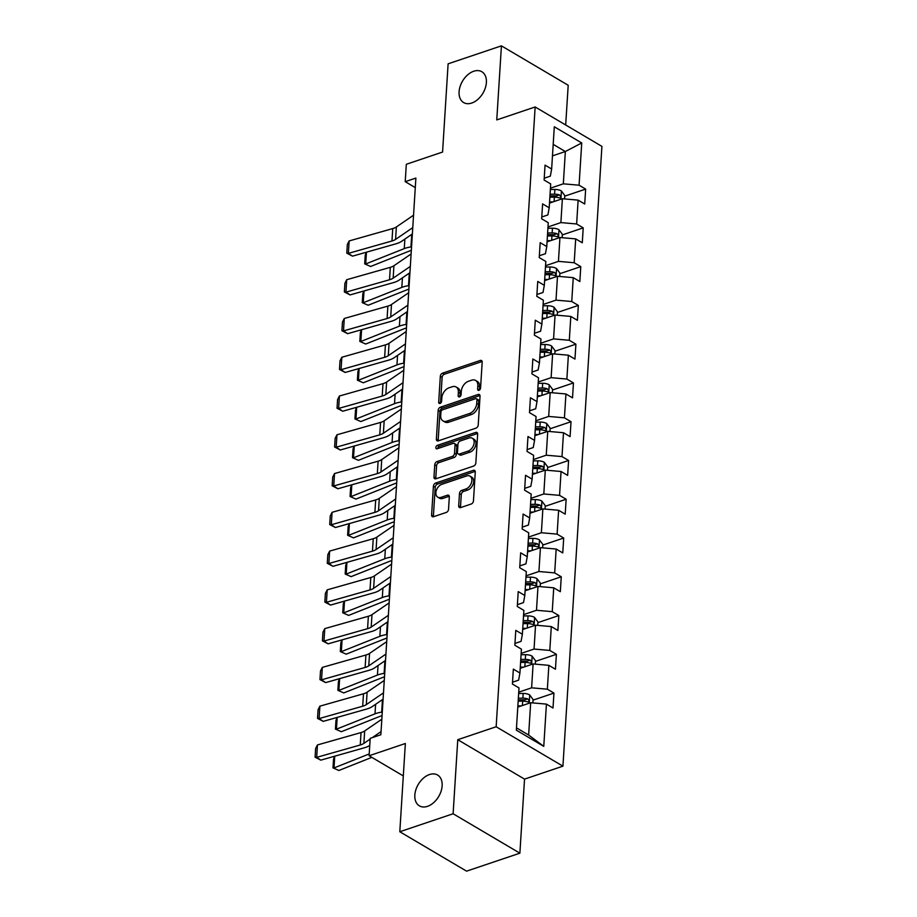 <?xml version="1.0" encoding="UTF-8"?>
<svg xmlns="http://www.w3.org/2000/svg" width="917" height="917" viewBox="0 0 917 917"><rect width="100%" height="100%" fill="white"/><g stroke="black" fill="none" stroke-linecap="round" stroke-linejoin="round"><path stroke-width="1.38" d="M478.972 390.31A1.926 1.272 -59.4 0 0 480.554 388.109L482.182 362.192A2.751 1.823 -59.4 0 0 481.482 360.53A2.751 1.823 -59.4 0 0 480.244 360.461L442.567 373.162A2.751 1.823 -59.4 0 0 440.32 376.314L438.693 402.231A1.926 1.272 -59.4 0 0 439.174 403.388A1.926 1.272 -59.4 0 0 440.045 403.446A1.926 1.272 -59.4 0 0 441.616 401.245L441.834 397.886A8.792 5.823 -59.4 0 1 449.021 387.822L452.161 386.768A8.792 5.823 -59.4 0 1 456.139 386.997A8.792 5.823 -59.4 0 1 458.362 392.304L458.156 395.663A1.926 1.272 -59.4 0 0 458.638 396.82A1.926 1.272 -59.4 0 0 459.509 396.878A1.926 1.272 -59.4 0 0 461.079 394.677L461.297 391.318A8.792 5.823 -59.4 0 1 468.484 381.254L471.625 380.2A8.792 5.823 -59.4 0 1 475.602 380.44A8.792 5.823 -59.4 0 1 477.826 385.748L477.619 389.095A1.926 1.272 -59.4 0 0 478.101 390.264A1.926 1.272 -59.4 0 0 478.972 390.31M429.488 774.544A17.904 11.864 -59.4 0 0 415.882 789.686A17.904 11.864 -59.4 0 0 419.39 805.86A17.904 11.864 -59.4 0 0 427.482 806.352A17.904 11.864 -59.4 0 0 441.088 791.199A17.904 11.864 -59.4 0 0 437.592 775.025A17.904 11.864 -59.4 0 0 429.488 774.544M473.734 71.239A17.904 11.864 -59.4 0 0 460.139 86.393A17.904 11.864 -59.4 0 0 463.635 102.566A17.904 11.864 -59.4 0 0 471.739 103.048A17.904 11.864 -59.4 0 0 485.334 87.906A17.904 11.864 -59.4 0 0 481.838 71.721A17.904 11.864 -59.4 0 0 473.734 71.239M458.695 505.84A2.751 1.823 -59.4 0 0 459.394 507.502A2.751 1.823 -59.4 0 0 460.643 507.582L471.212 504.018A2.751 1.823 -59.4 0 0 473.459 500.865L475.27 472.083A2.751 1.823 -59.4 0 0 474.57 470.421A2.751 1.823 -59.4 0 0 473.321 470.352L435.655 483.053A2.751 1.823 -59.4 0 0 433.409 486.205L431.598 514.987A2.751 1.823 -59.4 0 0 432.285 516.649A2.751 1.823 -59.4 0 0 433.535 516.718L446.304 512.42A2.751 1.823 -59.4 0 0 448.551 509.267L449.319 496.945A2.751 1.823 -59.4 0 0 448.631 495.295A2.751 1.823 -59.4 0 0 447.381 495.214L441.054 497.358A7.347 4.872 -59.4 0 1 437.73 497.152A7.347 4.872 -59.4 0 1 436.297 490.515A7.347 4.872 -59.4 0 1 441.868 484.302L466.673 475.934A7.347 4.872 -59.4 0 1 469.997 476.141A7.347 4.872 -59.4 0 1 471.43 482.766A7.347 4.872 -59.4 0 1 465.859 488.99L461.721 490.377A2.751 1.823 -59.4 0 0 459.474 493.529L458.695 505.84L460.506 506.906A2.751 1.823 -59.4 0 0 460.552 507.605M565.686 124.987L568.196 85.258L501.427 45.85L448.115 63.823L442.567 152.05L406.311 164.281L405.222 181.669L415.882 178.081L380.853 734.746L370.193 738.345L369.104 755.746L403.308 775.931M453.113 813.757L519.882 853.177L524.535 779.118L457.766 739.71L453.113 813.757L399.801 831.742L405.348 743.515L369.104 755.746M457.766 739.71L496.154 726.757L535.15 106.968L601.919 146.376L562.923 766.165L496.154 726.757M501.427 45.85L496.762 119.909L535.15 106.968M475.98 428.147A2.751 1.823 -59.4 0 0 478.227 425.007L480.038 396.224A2.751 1.823 -59.4 0 0 479.339 394.562A2.751 1.823 -59.4 0 0 478.101 394.482L440.424 407.194A2.751 1.823 -59.4 0 0 438.177 410.335L436.366 439.128A2.751 1.823 -59.4 0 0 437.065 440.779A2.751 1.823 -59.4 0 0 438.303 440.859L475.98 428.147M477.654 434.154L475.843 462.936A2.751 1.823 -59.4 0 1 473.596 466.077L435.919 478.789A2.751 1.823 -59.4 0 1 434.681 478.708A2.751 1.823 -59.4 0 1 433.982 477.058L434.75 464.736A2.751 1.823 -59.4 0 1 436.996 461.595L452.276 456.437A2.751 1.823 -59.4 0 0 454.523 453.296L455.038 445.123A2.751 1.823 -59.4 0 0 454.339 443.461A2.751 1.823 -59.4 0 0 453.101 443.392L437.191 448.757A1.926 1.272 -59.4 0 1 436.32 448.7A1.926 1.272 -59.4 0 1 435.953 446.969A1.926 1.272 -59.4 0 1 437.409 445.341L475.717 432.423A2.751 1.823 -59.4 0 1 476.955 432.492A2.751 1.823 -59.4 0 1 477.654 434.154M519.882 853.177L466.57 871.15L399.801 831.742M553.948 693.092L547.357 689.194L548.859 665.341L555.45 669.227L556.39 654.314L549.799 650.428L551.3 626.575L557.891 630.46L558.831 615.548L552.24 611.662L553.742 587.808L560.333 591.694L561.261 576.782L554.682 572.896L556.183 549.042L562.763 552.928L563.703 538.015L557.123 534.13L558.613 510.265L565.204 514.162L566.144 499.249L559.553 495.363L561.055 471.498L567.646 475.384L568.586 460.472L561.995 456.586L563.496 432.732L570.087 436.618L571.027 421.705L564.436 417.82L565.938 393.966L572.517 397.852L573.457 382.939L566.878 379.053L568.38 355.2L574.959 359.086L575.899 344.173L569.308 340.287L570.81 316.422L577.401 320.32L578.34 305.407L571.75 301.521L573.251 277.656L579.842 281.542L580.782 266.641L574.191 262.743L575.693 238.89L582.284 242.776L583.212 227.863L576.633 223.977L578.134 200.124L584.714 204.01L585.654 189.097L579.074 185.211L581.733 142.96L554.304 126.775L551.644 169.026L545.053 165.129L544.113 180.041L550.704 183.927L549.203 207.792L542.612 203.906L541.672 218.808L548.263 222.705L546.761 246.558L540.182 242.673L539.242 257.585L545.821 261.471L544.32 285.325L537.74 281.439L536.8 296.351L543.391 300.237L541.89 324.091L535.299 320.205L534.359 335.118L540.95 339.003L539.448 362.868L532.857 358.971L531.917 373.884L538.508 377.77L537.007 401.635L530.416 397.749L529.487 412.65L536.067 416.547L534.565 440.401L527.986 436.515L527.046 451.428L533.625 455.313L532.124 479.167L525.544 475.281L524.604 490.194L531.195 494.08L529.694 517.933L523.103 514.047L522.163 528.96L528.754 532.846L527.252 556.711L520.661 552.813L519.721 567.726L526.312 571.612L524.811 595.477L518.22 591.591L517.291 606.492L523.871 610.39L522.369 634.243L515.79 630.357L514.85 645.27L521.429 649.156L519.928 673.009L513.348 669.123L512.408 684.036L518.999 687.922L516.34 730.173L543.77 746.358L546.429 704.107L553.008 708.004L553.948 693.092L533.041 700.141M520.226 668.31L533.109 663.954L531.619 687.819L518.724 692.163M512.523 682.202L518.621 680.15L519.928 673.009M531.619 687.819L547.357 689.194M533.109 663.954L548.859 665.341M522.667 629.532L535.551 625.188L534.049 649.053L521.165 653.397M514.964 643.436L521.062 641.384L522.369 634.243M534.049 649.053L549.799 650.428M535.551 625.188L551.3 626.575M525.109 590.766L537.992 586.422L536.491 610.275L523.607 614.631M517.406 604.67L523.504 602.607L524.811 595.477M536.491 610.275L552.24 611.662M537.992 586.422L553.742 587.808M527.55 552L540.434 547.655L538.932 571.509L526.049 575.853M519.836 565.904L525.934 563.84L527.252 556.711M538.932 571.509L554.682 572.896M540.434 547.655L556.183 549.042M529.98 513.233L542.875 508.889L541.374 532.743L528.479 537.087M522.277 527.126L528.375 525.074L529.694 517.933M541.374 532.743L557.123 534.13M542.875 508.889L558.613 510.265M532.422 474.467L545.306 470.112L543.804 493.976L530.92 498.321M524.719 488.36L530.817 486.308L532.124 479.167M543.804 493.976L559.553 495.363M545.306 470.112L561.055 471.498M534.863 435.69L547.747 431.345L546.245 455.21L533.362 459.555M527.16 449.594L533.258 447.542L534.565 440.401M546.245 455.21L561.995 456.586M547.747 431.345L563.496 432.732M537.305 396.923L550.189 392.579L548.687 416.433L535.803 420.788M529.602 410.827L535.7 408.764L537.007 401.635M548.687 416.433L564.436 417.82M550.189 392.579L565.938 393.966M539.746 358.157L552.63 353.813L551.128 377.666L538.245 382.011M532.032 372.061L538.13 369.998L539.448 362.868M551.128 377.666L566.878 379.053M552.63 353.813L568.38 355.2M542.176 319.391L555.072 315.047L553.57 338.9L540.675 343.245M534.473 333.284L540.572 331.232L541.89 324.091M553.57 338.9L569.308 340.287M555.072 315.047L570.81 316.422M544.618 280.625L557.502 276.269L556 300.134L543.116 304.478M536.915 294.517L543.013 292.466L544.32 285.325M556 300.134L571.75 301.521M557.502 276.269L573.251 277.656M547.059 241.847L559.943 237.503L558.442 261.368L545.558 265.712M539.356 255.751L545.455 253.7L546.761 246.558M558.442 261.368L574.191 262.743M559.943 237.503L575.693 238.89M549.501 203.081L562.385 198.737L560.883 222.59L547.999 226.946M541.798 216.985L547.896 214.922L549.203 207.792M560.883 222.59L576.633 223.977M562.385 198.737L578.134 200.124M552.47 155.867L565.353 151.523L563.325 183.824L550.441 188.168M544.228 178.219L550.326 176.156L551.644 169.026M563.325 183.824L579.074 185.211M553.192 144.347L565.353 151.523L581.733 142.96M524.535 779.118L562.923 766.165M405.222 181.669L415.286 187.607M516.477 727.857L528.639 735.033L530.679 702.731L517.784 707.076M528.639 735.033L543.77 746.358M530.679 702.731L546.429 704.107M564.746 196.146L585.654 189.097M562.304 234.924L583.212 227.863M559.863 273.69L580.782 266.641M557.433 312.456L578.34 305.407M554.991 351.222L575.899 344.173M552.55 389.989L573.457 382.939M550.108 428.766L571.027 421.705M547.667 467.532L568.586 460.472M545.237 506.299L566.144 499.249M542.795 545.065L563.703 538.015M540.354 583.831L561.261 576.782M537.912 622.609L558.831 615.548M535.471 661.375L556.39 654.314M479.431 390.08L479.637 386.814A8.792 5.823 -59.4 0 0 477.402 381.495L475.602 380.44M456.139 386.997L457.938 388.063A8.792 5.823 -59.4 0 1 460.174 393.37L459.967 396.648M482.124 361.493A2.751 1.823 -59.4 0 0 482.044 361.527L444.367 374.228A2.751 1.823 -59.4 0 0 442.12 377.38L440.492 403.205M479.992 395.525A2.751 1.823 -59.4 0 0 479.9 395.548L442.223 408.26A2.751 1.823 -59.4 0 0 439.977 411.401L438.177 440.183A2.751 1.823 -59.4 0 0 438.223 440.882M476.943 399.892A1.926 1.272 -59.4 0 0 476.45 398.735A1.926 1.272 -59.4 0 0 475.579 398.677L442.51 409.83A1.926 1.272 -59.4 0 0 440.939 412.031L440.722 415.573A8.792 5.823 -59.4 0 0 442.945 420.88A8.792 5.823 -59.4 0 0 446.923 421.121L469.527 413.498A8.792 5.823 -59.4 0 0 476.714 403.434L476.943 399.892L478.743 400.958A1.926 1.272 -59.4 0 0 478.261 399.801L476.45 398.735M442.945 420.88L444.756 421.946A8.792 5.823 -59.4 0 0 448.722 422.187L446.923 421.121M478.743 400.958L478.525 404.5A8.792 5.823 -59.4 0 1 471.338 414.564L448.722 422.187M454.339 443.461L456.15 444.527A2.751 1.823 -59.4 0 1 456.849 446.189L456.334 454.362A2.751 1.823 -59.4 0 1 454.087 457.503L438.807 462.661A2.751 1.823 -59.4 0 0 436.561 465.802L435.781 478.124A2.751 1.823 -59.4 0 0 435.839 478.812M477.608 433.454A2.751 1.823 -59.4 0 0 477.516 433.489L439.22 446.407A1.926 1.272 -59.4 0 0 437.638 448.596M468.14 451.095A7.347 4.872 -59.4 0 0 473.711 444.871A7.347 4.872 -59.4 0 0 472.278 438.234A7.347 4.872 -59.4 0 0 468.954 438.039L460.219 440.985A2.751 1.823 -59.4 0 0 457.973 444.137L457.457 452.31A2.751 1.823 -59.4 0 0 458.156 453.961A2.751 1.823 -59.4 0 0 459.394 454.041L468.14 451.095L469.94 452.161A7.347 4.872 -59.4 0 0 475.522 445.937A7.347 4.872 -59.4 0 0 474.089 439.3L472.278 438.234M458.156 453.961L459.956 455.027A2.751 1.823 -59.4 0 0 461.205 455.107L459.394 454.041M469.94 452.161L461.205 455.107M469.997 476.141L471.808 477.195A7.347 4.872 -59.4 0 1 473.241 483.832A7.347 4.872 -59.4 0 1 467.659 490.056L463.521 491.443A2.751 1.823 -59.4 0 0 461.274 494.595L460.506 506.906M437.73 497.152L439.53 498.218A7.347 4.872 -59.4 0 0 442.854 498.412L441.054 497.358M449.273 496.257A2.751 1.823 -59.4 0 0 449.192 496.28L442.854 498.412M475.212 471.384A2.751 1.823 -59.4 0 0 475.132 471.418L437.455 484.119A2.751 1.823 -59.4 0 0 435.208 487.271L433.397 516.053A2.751 1.823 -59.4 0 0 433.443 516.752M564.574 198.932L564.78 195.516L561.33 190.908A7.416 3.381 -176.4 0 0 554.877 189.452L550.349 189.487M411.492 234.546A20.988 9.571 3.6 0 1 411.733 234.511L412.341 234.431M553.043 201.889L549.57 201.912M366.456 252.198L365.711 263.958L404.271 248.622A20.988 9.571 3.6 0 1 410.954 246.937L411.55 246.856M364.702 263.878L370.594 266.48L364.702 263.878L365.241 255.19L366.25 252.255M411.332 250.456A13.984 6.373 -176.4 0 0 409.154 251.143L370.594 266.48M549.868 197.189L554.384 197.155A7.416 3.381 3.6 0 1 559.232 197.9C561.032 197.602 561.101 196.616 559.416 194.92A7.416 3.381 -176.4 0 0 554.579 194.175L550.051 194.209M549.948 195.883L555.014 195.848A3.783 1.719 3.6 0 1 556.355 195.951L559.416 194.92M559.232 197.9L560.035 197.934M412.765 227.634L395.594 239.394A13.984 6.373 3.6 0 1 391.96 240.999L348.38 253.367L352.495 256.152L396.075 243.784A20.988 9.571 -176.4 0 0 401.52 241.377L412.363 233.95M413.544 215.208L396.373 226.969A13.984 6.373 3.6 0 1 392.751 228.574L349.159 240.942L348.38 253.367L346.798 253.172L347.337 244.472L349.159 240.942M352.495 256.152L346.798 253.172M562.132 237.698L562.35 234.282L558.889 229.674A7.416 3.381 -176.4 0 0 552.435 228.23L547.919 228.253M409.051 273.312A20.988 9.571 3.6 0 1 409.291 273.277L409.899 273.197M550.601 240.655L547.128 240.678M364.015 290.964L363.27 302.725L401.829 287.388A20.988 9.571 3.6 0 1 408.512 285.714L409.12 285.623M362.261 302.656L368.153 305.246L362.261 302.656L362.811 293.956L363.808 291.021M408.89 289.233A13.984 6.373 -176.4 0 0 406.712 289.91L368.153 305.246M547.426 235.956L551.954 235.933A7.416 3.381 3.6 0 1 556.791 236.666C558.591 236.38 558.659 235.382 556.974 233.686A7.416 3.381 -176.4 0 0 552.137 232.941L547.621 232.975M547.518 234.649L552.573 234.614A3.783 1.719 3.6 0 1 553.914 234.718L556.974 233.686M556.791 236.666L557.605 236.701M559.691 276.464L559.909 273.06L556.459 268.44A7.416 3.381 -176.4 0 0 549.994 266.996L545.477 267.019M406.609 312.089A20.988 9.571 3.6 0 1 406.85 312.055L407.457 311.963M548.16 279.421L544.698 279.444M361.573 329.73L360.828 341.491L399.388 326.154A20.988 9.571 3.6 0 1 406.071 324.48L406.678 324.389M359.819 341.422L365.723 344.024L359.819 341.422L360.37 332.722L361.367 329.788M406.449 327.999A13.984 6.373 -176.4 0 0 404.282 328.687L365.723 344.024M544.996 274.722L549.512 274.699A7.416 3.381 3.6 0 1 554.349 275.432C556.149 275.146 556.218 274.149 554.544 272.452A7.416 3.381 -176.4 0 0 549.696 271.719L545.179 271.741M545.076 273.415L550.143 273.381A3.783 1.719 3.6 0 1 551.472 273.484L554.544 272.452M554.349 275.432L555.163 275.478M410.323 266.4L393.152 278.16A13.984 6.373 3.6 0 1 389.53 279.765L345.938 292.133L350.053 294.919L393.645 282.551A20.988 9.571 -176.4 0 0 399.078 280.144L409.922 272.716M411.103 253.975L393.932 265.735A13.984 6.373 3.6 0 1 390.31 267.34L346.718 279.708L345.938 292.133L344.356 291.938L344.907 283.238L346.718 279.708M350.053 294.919L344.356 291.938M407.882 305.166L390.711 316.927A13.984 6.373 3.6 0 1 387.089 318.531L343.497 330.899L347.612 333.685L391.204 321.317A20.988 9.571 -176.4 0 0 396.648 318.91L407.492 311.482M408.673 292.741L391.502 304.501A13.984 6.373 3.6 0 1 387.868 306.106L344.276 318.474L343.497 330.899L341.915 330.705L342.465 322.016L344.276 318.474M347.612 333.685L341.915 330.705M557.249 315.23L557.467 311.826L554.017 307.206A7.416 3.381 -176.4 0 0 547.552 305.762L543.036 305.785M404.168 350.856A20.988 9.571 3.6 0 1 404.408 350.821L405.016 350.741M545.73 318.199L542.256 318.21M359.132 368.496L358.398 380.257L396.958 364.92A20.988 9.571 3.6 0 1 403.629 363.247L404.237 363.166M357.378 380.188L363.281 382.79L357.378 380.188L357.928 371.488L358.925 368.554M404.007 366.766A13.984 6.373 -176.4 0 0 401.841 367.453L363.281 382.79M542.555 313.488L547.071 313.465A7.416 3.381 3.6 0 1 551.908 314.199C553.719 313.912 553.776 312.915 552.103 311.218A7.416 3.381 -176.4 0 0 547.254 310.485L542.738 310.508M542.635 312.181L547.701 312.158A3.783 1.719 3.6 0 1 549.031 312.25L552.103 311.218M551.908 314.199L552.722 314.244M554.819 354.008L555.026 350.592L551.576 345.973A7.416 3.381 -176.4 0 0 545.122 344.528L540.594 344.563M401.726 389.622A20.988 9.571 3.6 0 1 401.978 389.587L402.574 389.507M543.288 356.965L539.815 356.988M356.69 407.263L355.956 419.035L394.516 403.698A20.988 9.571 3.6 0 1 401.188 402.013L401.795 401.933M354.936 418.954L360.839 421.556L354.936 418.954L355.487 410.254L356.495 407.32M401.566 405.532A13.984 6.373 -176.4 0 0 399.399 406.22L360.839 421.556M540.113 352.266L544.629 352.231A7.416 3.381 3.6 0 1 549.478 352.965C551.277 352.678 551.335 351.681 549.661 349.985A7.416 3.381 -176.4 0 0 544.824 349.251L540.296 349.285M540.193 350.959L545.26 350.924A3.783 1.719 3.6 0 1 546.589 351.028L549.661 349.985M549.478 352.965L550.28 353.011M552.378 392.774L552.584 389.358L549.134 384.75A7.416 3.381 -176.4 0 0 542.681 383.295L538.153 383.329M399.296 428.388A20.988 9.571 3.6 0 1 399.537 428.354L400.144 428.273M540.847 395.731L537.373 395.754M354.26 446.04L353.515 457.801L392.075 442.464A20.988 9.571 3.6 0 1 398.757 440.779L399.353 440.699M352.506 457.721L358.398 460.323L352.506 457.721L353.045 449.032L354.054 446.098M399.136 444.298A13.984 6.373 -176.4 0 0 396.958 444.986L358.398 460.323M537.671 391.032L542.188 390.997A7.416 3.381 3.6 0 1 547.036 391.742C548.836 391.444 548.905 390.459 547.22 388.762A7.416 3.381 -176.4 0 0 542.383 388.017L537.866 388.051M537.752 389.725L542.818 389.691A3.783 1.719 3.6 0 1 544.159 389.794L547.22 388.762M547.036 391.742L547.839 391.777M405.452 343.932L388.281 355.704A13.984 6.373 3.6 0 1 384.647 357.309L341.055 369.677L345.17 372.462L388.762 360.094A20.988 9.571 -176.4 0 0 394.207 357.687L405.05 350.248M406.231 331.507L389.06 343.279A13.984 6.373 3.6 0 1 385.427 344.884L341.846 357.252L341.055 369.677L339.473 369.482L340.024 360.782L341.846 357.252M345.17 372.462L339.473 369.482M403.01 382.698L385.839 394.47A13.984 6.373 3.6 0 1 382.206 396.075L338.625 408.443L342.74 411.229L386.321 398.861A20.988 9.571 -176.4 0 0 391.765 396.453L402.609 389.026M403.789 370.273L386.619 382.045A13.984 6.373 3.6 0 1 382.985 383.65L339.405 396.018L338.625 408.443L337.043 408.248L337.582 399.548L339.405 396.018M342.74 411.229L337.043 408.248M400.569 421.476L383.398 433.237A13.984 6.373 3.6 0 1 379.764 434.841L336.184 447.209L340.299 449.995L383.879 437.627A20.988 9.571 -176.4 0 0 389.324 435.22L400.167 427.792M401.348 409.051L384.177 420.811A13.984 6.373 3.6 0 1 380.555 422.416L336.963 434.784L336.184 447.209L334.602 447.015L335.152 438.315L336.963 434.784M340.299 449.995L334.602 447.015M549.936 431.54L550.154 428.124L546.692 423.516A7.416 3.381 -176.4 0 0 540.239 422.072L535.723 422.095M396.855 467.154A20.988 9.571 3.6 0 1 397.095 467.12L397.703 467.04M538.405 434.498L534.932 434.52M351.819 484.806L351.073 496.567L389.633 481.23A20.988 9.571 3.6 0 1 396.316 479.545L396.923 479.465M350.065 496.498L355.956 499.089L350.065 496.498L350.615 487.798L351.612 484.864M396.694 483.064A13.984 6.373 -176.4 0 0 394.516 483.752L355.956 499.089M535.23 429.798L539.758 429.775A7.416 3.381 3.6 0 1 544.595 430.509C546.394 430.222 546.463 429.225 544.778 427.528A7.416 3.381 -176.4 0 0 539.941 426.783L535.425 426.818M535.322 428.491L540.388 428.457A3.783 1.719 3.6 0 1 541.718 428.56L544.778 427.528M544.595 430.509L545.409 430.543M398.127 460.242L380.956 472.003A13.984 6.373 3.6 0 1 377.334 473.608L333.742 485.976L337.857 488.761L381.449 476.393A20.988 9.571 -176.4 0 0 386.894 473.986L397.737 466.558M398.906 447.817L381.736 459.577A13.984 6.373 3.6 0 1 378.113 461.182L334.522 473.55L333.742 485.976L332.16 485.781L332.711 477.081L334.522 473.55M337.857 488.761L332.16 485.781M547.495 470.306L547.713 466.902L544.262 462.283A7.416 3.381 -176.4 0 0 537.798 460.838L533.281 460.861M394.413 505.932A20.988 9.571 3.6 0 1 394.654 505.897L395.261 505.806M535.964 473.264L532.502 473.287M349.377 523.573L348.643 535.333L387.192 519.996A20.988 9.571 3.6 0 1 393.874 518.323L394.482 518.231M347.623 535.264L353.526 537.866L347.623 535.264L348.173 526.564L349.171 523.63M394.253 521.842A13.984 6.373 -176.4 0 0 392.086 522.53L353.526 537.866M532.8 468.564L537.316 468.541A7.416 3.381 3.6 0 1 542.153 469.275C543.964 468.988 544.022 467.991 542.348 466.295A7.416 3.381 -176.4 0 0 537.5 465.561L532.983 465.584M532.88 467.257L537.947 467.223A3.783 1.719 3.6 0 1 539.276 467.326L542.348 466.295M542.153 469.275L542.967 469.321M395.685 499.008L378.515 510.769A13.984 6.373 3.6 0 1 374.893 512.374L331.301 524.742L335.416 527.527L379.008 515.159A20.988 9.571 -176.4 0 0 384.452 512.752L395.296 505.324M396.476 486.583L379.306 498.344A13.984 6.373 3.6 0 1 375.672 499.948L332.08 512.316L331.301 524.742L329.719 524.547L330.269 515.858L332.08 512.316M335.416 527.527L329.719 524.547M545.053 509.073L545.271 505.668L541.821 501.049A7.416 3.381 -176.4 0 0 535.356 499.605L530.84 499.627M391.972 544.698A20.988 9.571 3.6 0 1 392.212 544.664L392.82 544.583M533.534 512.041L530.06 512.053M346.935 562.339L346.202 574.099L384.762 558.762A20.988 9.571 3.6 0 1 391.433 557.089L392.04 557.009M345.182 574.031L351.085 576.633L345.182 574.031L345.732 565.331L346.729 562.396M391.811 560.608A13.984 6.373 -176.4 0 0 389.645 561.296L351.085 576.633M530.358 507.33L534.875 507.307A7.416 3.381 3.6 0 1 539.723 508.041C541.523 507.754 541.58 506.757 539.907 505.061A7.416 3.381 -176.4 0 0 535.058 504.327L530.542 504.35M530.439 506.024L535.505 506.001A3.783 1.719 3.6 0 1 536.835 506.092L539.907 505.061M539.723 508.041L540.526 508.087M393.255 537.775L376.085 549.547A13.984 6.373 3.6 0 1 372.451 551.151L328.859 563.519L332.974 566.305L376.566 553.937A20.988 9.571 -176.4 0 0 382.011 551.53L392.854 544.09M394.035 525.349L376.864 537.11A13.984 6.373 3.6 0 1 373.23 538.726L329.65 551.094L328.859 563.519L327.277 563.325L327.827 554.625L329.65 551.094M332.974 566.305L327.277 563.325M542.623 547.85L542.83 544.434L539.379 539.815A7.416 3.381 -176.4 0 0 532.926 538.371L528.398 538.405M389.53 583.464A20.988 9.571 3.6 0 1 389.782 583.43L390.39 583.35M531.092 550.808L527.619 550.83M344.494 601.105L343.76 612.877L382.32 597.54A20.988 9.571 3.6 0 1 388.991 595.855L389.599 595.775M342.752 612.797L348.643 615.399L342.752 612.797L343.29 604.097L344.299 601.162M389.381 599.374A13.984 6.373 -176.4 0 0 387.203 600.062L348.643 615.399M527.917 546.108L532.433 546.073A7.416 3.381 3.6 0 1 537.282 546.807C539.081 546.521 539.139 545.523 537.465 543.827A7.416 3.381 -176.4 0 0 532.628 543.093L528.1 543.116M527.997 544.801L533.064 544.767A3.783 1.719 3.6 0 1 534.393 544.87L537.465 543.827M537.282 546.807L538.084 546.853M390.814 576.541L373.643 588.313A13.984 6.373 3.6 0 1 370.01 589.918L326.429 602.286L330.544 605.071L374.125 592.703A20.988 9.571 -176.4 0 0 379.569 590.296L390.413 582.857M391.593 564.115L374.423 575.887A13.984 6.373 3.6 0 1 370.8 577.492L327.209 589.86L326.429 602.286L324.847 602.091L325.386 593.391L327.209 589.86M330.544 605.071L324.847 602.091M540.182 586.616L540.4 583.201L536.938 578.593A7.416 3.381 -176.4 0 0 530.485 577.137L525.968 577.171M387.1 622.23A20.988 9.571 3.6 0 1 387.341 622.196L387.948 622.116M528.65 589.574L525.177 589.597M342.064 639.871L341.319 651.643L379.879 636.306A20.988 9.571 3.6 0 1 386.561 634.621L387.169 634.541M340.31 651.563L346.202 654.165L340.31 651.563L340.849 642.863L341.858 639.94M386.94 638.14A13.984 6.373 -176.4 0 0 384.762 638.828L346.202 654.165M525.475 584.874L530.003 584.84A7.416 3.381 3.6 0 1 534.84 585.585C536.64 585.287 536.709 584.301 535.024 582.593A7.416 3.381 -176.4 0 0 530.186 581.859L525.67 581.894M525.556 583.567L530.622 583.533A3.783 1.719 3.6 0 1 531.963 583.636L535.024 582.593M534.84 585.585L535.643 585.619M388.372 615.318L371.202 627.079A13.984 6.373 3.6 0 1 367.579 628.684L323.988 641.052L328.103 643.837L371.694 631.469A20.988 9.571 -176.4 0 0 377.128 629.062L387.971 621.634M389.152 602.882L371.981 614.654A13.984 6.373 3.6 0 1 368.359 616.258L324.767 628.626L323.988 641.052L322.406 640.857L322.956 632.157L324.767 628.626M328.103 643.837L322.406 640.857M537.74 625.383L537.958 621.967L534.496 617.359A7.416 3.381 -176.4 0 0 528.043 615.903L523.527 615.937M384.659 660.997A20.988 9.571 3.6 0 1 384.899 660.962L385.507 660.882M526.209 628.34L522.747 628.363M339.622 678.649L338.877 690.409L377.437 675.072A20.988 9.571 3.6 0 1 384.12 673.387L384.727 673.307M337.869 690.329L343.76 692.931L337.869 690.329L338.419 681.64L339.416 678.706M384.498 676.906A13.984 6.373 -176.4 0 0 382.32 677.594L343.76 692.931M523.034 623.64L527.562 623.617A7.416 3.381 3.6 0 1 532.399 624.351C534.198 624.064 534.267 623.067 532.594 621.371A7.416 3.381 -176.4 0 0 527.745 620.626L523.229 620.66M523.126 622.334L528.192 622.299A3.783 1.719 3.6 0 1 529.522 622.402L532.594 621.371M532.399 624.351L533.213 624.385M385.931 654.085L368.76 665.845A13.984 6.373 3.6 0 1 365.138 667.45L321.546 679.818L325.661 682.603L369.253 670.235A20.988 9.571 -176.4 0 0 374.698 667.828L385.541 660.4M386.71 641.659L369.551 653.42A13.984 6.373 3.6 0 1 365.917 655.025L322.325 667.393L321.546 679.818L319.964 679.623L320.514 670.923L322.325 667.393M325.661 682.603L319.964 679.623M535.299 664.149L535.517 660.744L532.066 656.125A7.416 3.381 -176.4 0 0 525.601 654.681L521.085 654.704M382.217 699.774A20.988 9.571 3.6 0 1 382.458 699.74L383.065 699.648M523.767 667.106L520.306 667.129M337.181 717.415L336.447 729.175L375.007 713.839A20.988 9.571 3.6 0 1 381.678 712.165L382.286 712.073M335.427 729.107L341.33 731.709L335.427 729.107L335.977 720.407L336.975 717.472M382.057 715.684A13.984 6.373 -176.4 0 0 379.89 716.372L341.33 731.709M520.604 662.406L525.12 662.383A7.416 3.381 3.6 0 1 529.957 663.117C531.768 662.831 531.826 661.833 530.152 660.137A7.416 3.381 -176.4 0 0 525.303 659.403L520.787 659.426M520.684 661.1L525.75 661.065A3.783 1.719 3.6 0 1 527.08 661.168L530.152 660.137M529.957 663.117L530.771 663.151M383.489 692.851L366.33 704.611A13.984 6.373 3.6 0 1 362.696 706.216L319.105 718.584L323.22 721.37L366.811 709.001A20.988 9.571 -176.4 0 0 372.256 706.594L383.1 699.167M384.28 680.425L367.109 692.186A13.984 6.373 3.6 0 1 363.476 693.791L319.895 706.159L319.105 718.584L317.523 718.389L318.073 709.701L319.895 706.159M323.22 721.37L317.523 718.389M532.857 702.915L533.075 699.511L529.625 694.891A7.416 3.381 -176.4 0 0 523.16 693.447L518.644 693.47M521.337 705.872L517.864 705.895M334.739 756.181L334.006 767.942L369.219 753.934M332.986 767.873L338.889 770.475L332.986 767.873L333.536 759.173L334.545 756.238M371.843 757.362L338.889 770.475M518.162 701.173L522.679 701.15A7.416 3.381 3.6 0 1 527.527 701.883C529.327 701.597 529.384 700.599 527.711 698.903A7.416 3.381 -176.4 0 0 522.873 698.169L518.346 698.192M518.243 699.866L523.309 699.843A3.783 1.719 3.6 0 1 524.639 699.935L527.711 698.903M527.527 701.883L528.33 701.929M381.059 731.617L372.245 737.658M370.147 739.091L363.889 743.378A13.984 6.373 3.6 0 1 360.255 744.994L316.674 757.362L320.79 760.147L364.37 747.779A20.988 9.571 -176.4 0 0 369.757 745.406M381.839 719.192L364.668 730.952A13.984 6.373 3.6 0 1 361.034 732.568L317.454 744.936L316.674 757.362L315.081 757.167L315.631 748.467L317.454 744.936M320.79 760.147L315.081 757.167M479.637 386.814L477.826 385.748M459.898 396.694L458.156 395.663M460.174 393.37L458.362 392.304M440.424 403.251L438.693 402.231M442.12 377.38L440.32 376.314M444.367 374.228L442.567 373.162M482.044 361.527L480.244 360.461M479.362 390.126L477.619 389.095M438.177 440.183L436.366 439.128M439.977 411.401L438.177 410.335M442.223 408.26L440.424 407.194M479.9 395.548L478.101 394.482M471.338 414.564L469.527 413.498M478.525 404.5L476.714 403.434M435.781 478.124L433.982 477.058M436.561 465.802L434.75 464.736M438.807 462.661L436.996 461.595M454.087 457.503L452.276 456.437M456.334 454.362L454.523 453.296M456.849 446.189L455.038 445.123M439.22 446.407L437.409 445.341M477.516 433.489L475.717 432.423M461.274 494.595L459.474 493.529M463.521 491.443L461.721 490.377M467.659 490.056L465.859 488.99M449.192 496.28L447.381 495.214M433.397 516.053L431.598 514.987M435.208 487.271L433.409 486.205M437.455 484.119L435.655 483.053M475.132 471.418L473.321 470.352M560.906 199.241L561.422 191.023M554.579 194.175L554.877 189.452M554.109 201.522L554.384 197.155M404.867 239.085L404.271 248.622M411.733 234.511L410.954 246.937M395.594 239.394L396.373 226.969M391.96 240.999L392.751 228.574M558.464 238.007L558.98 229.789M552.137 232.941L552.435 228.23M551.679 240.3L551.954 235.933M402.437 277.851L401.829 287.388M409.291 273.277L408.512 285.714M556.023 276.774L556.539 268.555M549.696 271.719L549.994 266.996M549.237 279.066L549.512 274.699M399.995 316.617L399.388 326.154M406.85 312.055L406.071 324.48M393.152 278.16L393.932 265.735M389.53 279.765L390.31 267.34M390.711 316.927L391.502 304.501M387.089 318.531L387.868 306.106M553.581 315.54L554.097 307.321M547.254 310.485L547.552 305.762M546.796 317.832L547.071 313.465M397.554 355.383L396.958 364.92M404.408 350.821L403.629 363.247M551.14 354.306L551.667 346.087M544.824 349.251L545.122 344.528M544.354 356.598L544.629 352.231M395.112 394.161L394.516 403.698M401.978 389.587L401.188 402.013M548.71 393.084L549.226 384.865M542.383 388.017L542.681 383.295M541.924 395.365L542.188 390.997M392.671 432.927L392.075 442.464M399.537 428.354L398.757 440.779M388.281 355.704L389.06 343.279M384.647 357.309L385.427 344.884M385.839 394.47L386.619 382.045M382.206 396.075L382.985 383.65M383.398 433.237L384.177 420.811M379.764 434.841L380.555 422.416M546.268 431.85L546.784 423.631M539.941 426.783L540.239 422.072M539.483 434.142L539.758 429.775M390.241 471.693L389.633 481.23M397.095 467.12L396.316 479.545M380.956 472.003L381.736 459.577M377.334 473.608L378.113 461.182M543.827 470.616L544.343 462.397M537.5 465.561L537.798 460.838M537.041 472.908L537.316 468.541M387.799 510.46L387.192 519.996M394.654 505.897L393.874 518.323M378.515 510.769L379.306 498.344M374.893 512.374L375.672 499.948M541.385 509.382L541.901 501.163M535.058 504.327L535.356 499.605M534.6 511.675L534.875 507.307M385.358 549.226L384.762 558.762M392.212 544.664L391.433 557.089M376.085 549.547L376.864 537.11M372.451 551.151L373.23 538.726M538.955 548.148L539.471 539.93M532.628 543.093L532.926 538.371M532.158 550.441L532.433 546.073M382.916 588.003L382.32 597.54M389.782 583.43L388.991 595.855M373.643 588.313L374.423 575.887M370.01 589.918L370.8 577.492M536.514 586.926L537.03 578.707M530.186 581.859L530.485 577.137M529.728 589.207L530.003 584.84M380.475 626.769L379.879 636.306M387.341 622.196L386.561 634.621M371.202 627.079L371.981 614.654M367.579 628.684L368.359 616.258M534.072 625.692L534.588 617.473M527.745 620.626L528.043 615.903M527.286 627.985L527.562 623.617M378.045 665.536L377.437 675.072M384.899 660.962L384.12 673.387M368.76 665.845L369.551 653.42M365.138 667.45L365.917 655.025M531.631 664.458L532.147 656.24M525.303 659.403L525.601 654.681M524.845 666.751L525.12 662.383M375.603 704.302L375.007 713.839M382.458 699.74L381.678 712.165M366.33 704.611L367.109 692.186M362.696 706.216L363.476 693.791M529.189 703.224L529.705 695.006M522.873 698.169L523.16 693.447M522.403 705.517L522.679 701.15M363.889 743.378L364.668 730.952M360.255 744.994L361.034 732.568"/></g></svg>
